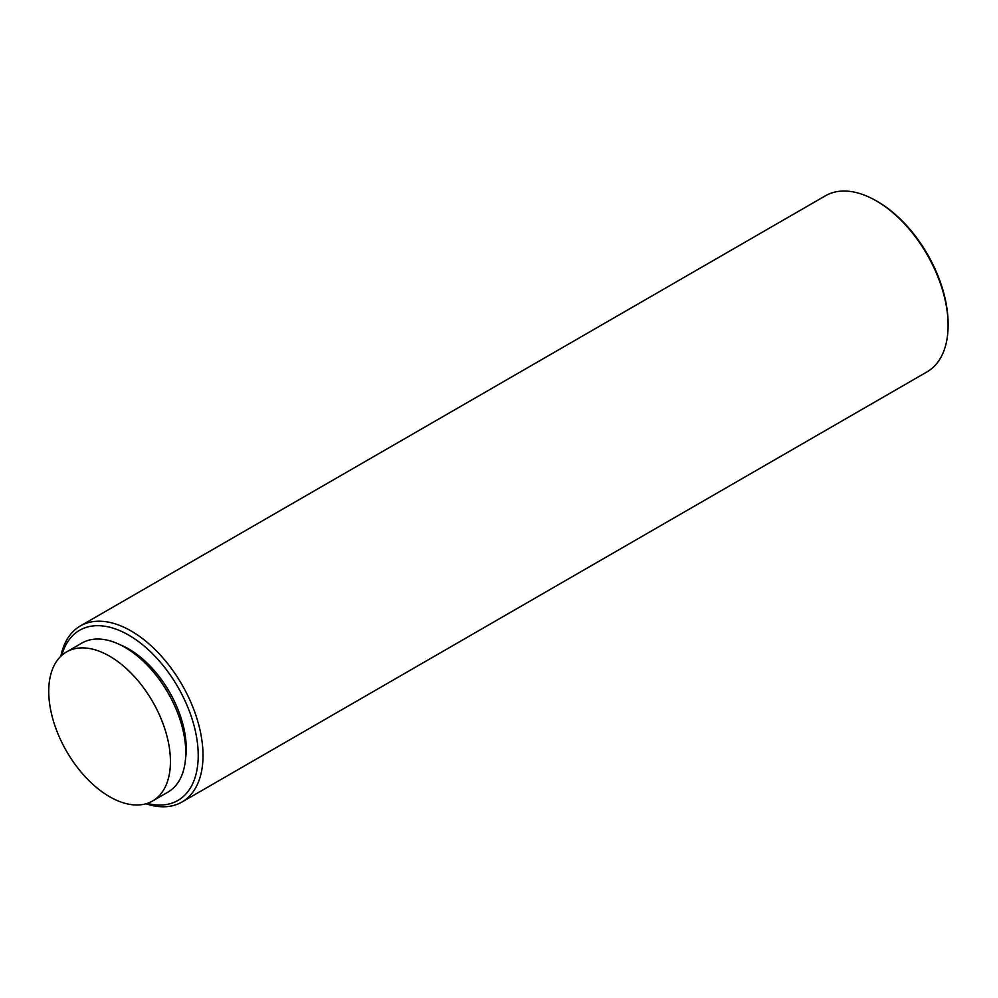 <?xml version="1.0" encoding="UTF-8"?>
<svg xmlns="http://www.w3.org/2000/svg" width="998" height="998" viewBox="0 0 998 998"><rect width="100%" height="100%" fill="white"/><g stroke="black" fill="none" stroke-linecap="round" stroke-linejoin="round"><path stroke-width="1.5" d="M147.23 803.378A98.253 56.724 -120 0 0 197.592 744.358A98.253 56.724 -120 0 0 128.754 635.152A98.253 56.724 -120 0 0 61.776 655.362M60.816 656.247A101.646 58.682 60 0 1 80.327 625.971A101.646 58.682 60 0 1 131.15 630.998A101.646 58.682 60 0 1 197.542 720.568A101.646 58.682 60 0 1 181.96 802.018A101.646 58.682 60 0 1 145.982 803.764M948.1 325.323L948.1 323.664A99.613 57.51 60 0 0 877.666 201.658L876.232 200.835A101.646 58.682 60 0 1 948.1 325.323A101.646 58.682 60 0 1 927.055 371.855L181.96 802.018M185.566 758.418A81.312 46.943 -120 0 0 128.754 648.987A81.312 46.943 -120 0 0 119.885 644.658M109.58 796.703A86.053 49.688 -120 0 0 152.607 800.97A86.053 49.688 -120 0 0 165.805 732.008A86.053 49.688 -120 0 0 109.58 656.173A86.053 49.688 -120 0 0 66.554 651.919A86.053 49.688 -120 0 0 53.368 720.868A86.053 49.688 -120 0 0 109.58 796.703M152.607 800.97L167.951 792.113A86.053 49.688 -120 0 0 181.137 723.163A86.053 49.688 -120 0 0 124.912 647.328A86.053 49.688 -120 0 0 81.886 643.061L66.554 651.919M80.327 625.971L825.408 195.795A101.646 58.682 60 0 1 876.232 200.835L877.666 201.658"/></g></svg>
